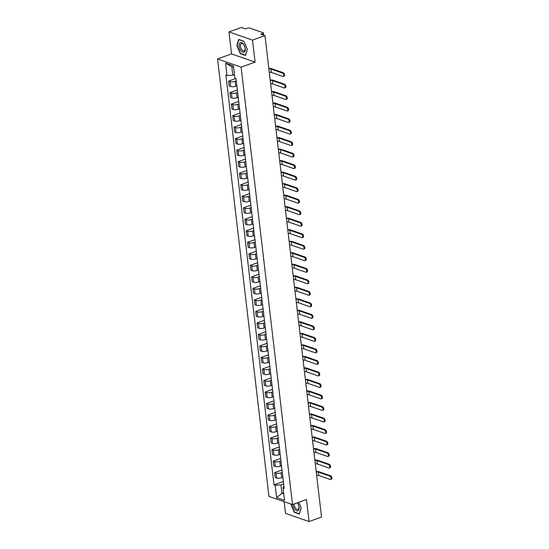 <?xml version="1.0" encoding="UTF-8"?>
<svg xmlns="http://www.w3.org/2000/svg" width="549" height="549" viewBox="0 0 549 549"><rect width="100%" height="100%" fill="white"/><g stroke="black" fill="none" stroke-linecap="round" stroke-linejoin="round"><path stroke-width="0.82" d="M284.142 501.662L285.514 513.377L309.066 521.55L321.542 517.076L264.982 35.623L252.506 40.098L228.96 31.924L231.541 53.926L217.562 58.942L268.955 496.399L292.507 504.565L241.114 67.115L255.093 62.099L252.506 40.098M228.96 31.924L241.43 27.45L245.602 28.898L247.544 28.198A1.578 0.528 -6.7 0 1 249.74 28.074L263.067 32.7A1.578 0.528 -6.7 0 1 263.383 32.967L263.637 35.157M309.066 521.55L306.479 499.549L292.507 504.565M262.923 34.91L262.758 33.475L260.816 34.175L264.982 35.623M262.758 33.475A1.578 0.528 -6.7 0 0 263.383 32.967M236.296 80.888L235.116 81.314A3.63 1.215 173.3 0 1 230.065 81.595L228.631 81.094L229.201 85.967L230.642 86.468A3.63 1.215 -6.7 0 0 235.686 86.179L236.866 85.761M235.713 78.555L228.631 81.094M236.598 83.496L237.175 88.368A3.63 1.215 -6.7 0 0 237.175 88.41M237.648 92.404L236.468 92.829A3.63 1.215 173.3 0 1 231.417 93.11L229.983 92.609L230.553 97.482L231.994 97.983A3.63 1.215 -6.7 0 0 237.044 97.701L238.218 97.276M237.36 89.961L229.983 92.609M237.95 95.018L238.527 99.884A3.63 1.215 -6.7 0 0 238.534 99.925M239 103.919L237.82 104.344A3.63 1.215 173.3 0 1 232.769 104.626L231.335 104.125L231.911 108.997L233.346 109.498A3.63 1.215 -6.7 0 0 238.396 109.217L239.57 108.791M238.712 101.476L231.335 104.125M239.302 106.533L239.879 111.406A3.63 1.215 -6.7 0 0 239.886 111.44M240.352 115.434L239.172 115.86A3.63 1.215 173.3 0 1 234.128 116.141L232.687 115.64L233.263 120.512L234.698 121.013A3.63 1.215 -6.7 0 0 239.748 120.732L240.922 120.306M240.064 112.998L232.687 115.64M240.661 118.049L241.231 122.921A3.63 1.215 -6.7 0 0 241.237 122.955M241.704 126.949L240.531 127.375A3.63 1.215 173.3 0 1 235.48 127.656L234.039 127.155L234.615 132.028L236.049 132.529A3.63 1.215 -6.7 0 0 241.1 132.247L242.274 131.822M241.416 124.513L234.039 127.155M242.013 129.564L242.583 134.436A3.63 1.215 -6.7 0 0 242.589 134.471M243.056 138.465L241.883 138.89A3.63 1.215 173.3 0 1 236.832 139.172L235.391 138.677L235.967 143.543L237.401 144.044A3.63 1.215 -6.7 0 0 242.452 143.763L243.632 143.337M242.775 136.028L235.391 138.677M243.365 141.079L243.934 145.952A3.63 1.215 -6.7 0 0 243.941 145.986M244.408 149.98L243.234 150.405A3.63 1.215 173.3 0 1 238.184 150.687L236.749 150.193L237.319 155.065L238.753 155.559A3.63 1.215 -6.7 0 0 243.804 155.278L244.984 154.852M244.127 147.544L236.749 150.193M244.717 152.595L245.286 157.467A3.63 1.215 -6.7 0 0 245.293 157.501M245.767 161.502L244.586 161.921A3.63 1.215 173.3 0 1 239.536 162.202L238.101 161.708L238.671 166.58L240.105 167.074A3.63 1.215 -6.7 0 0 245.156 166.793L246.336 166.374M245.478 159.059L238.101 161.708M246.069 164.11L246.638 168.982A3.63 1.215 -6.7 0 0 246.645 169.017M247.119 173.017L245.938 173.436A3.63 1.215 173.3 0 1 240.887 173.717L239.453 173.223L240.023 178.096L241.464 178.59A3.63 1.215 -6.7 0 0 246.508 178.308L247.688 177.89M246.83 170.574L239.453 173.223M247.421 175.625L247.997 180.497A3.63 1.215 -6.7 0 0 247.997 180.532M248.471 184.533L247.29 184.951A3.63 1.215 173.3 0 1 242.239 185.239L240.805 184.738L241.375 189.611L242.816 190.105A3.63 1.215 -6.7 0 0 247.867 189.824L249.04 189.405M248.182 182.09L240.805 184.738M248.772 187.14L249.349 192.013A3.63 1.215 -6.7 0 0 249.356 192.054M249.822 196.048L248.642 196.467A3.63 1.215 173.3 0 1 243.591 196.755L242.157 196.254L242.733 201.126L244.168 201.627A3.63 1.215 -6.7 0 0 249.219 201.339L250.392 200.92M249.534 193.605L242.157 196.254M250.124 198.656L250.701 203.528A3.63 1.215 -6.7 0 0 250.708 203.569M251.174 207.563L249.994 207.982A3.63 1.215 173.3 0 1 244.95 208.27L243.509 207.769L244.085 212.641L245.52 213.142A3.63 1.215 -6.7 0 0 250.57 212.854L251.744 212.436M250.886 205.12L243.509 207.769M251.483 210.171L252.053 215.043A3.63 1.215 -6.7 0 0 252.06 215.084M252.526 219.078L251.353 219.504A3.63 1.215 173.3 0 1 246.302 219.785L244.861 219.284L245.437 224.157L246.872 224.658A3.63 1.215 -6.7 0 0 251.922 224.369L253.096 223.951M252.238 216.635L244.861 219.284M252.835 221.686L253.405 226.559A3.63 1.215 -6.7 0 0 253.412 226.6M253.878 230.594L252.705 231.019A3.63 1.215 173.3 0 1 247.654 231.301L246.22 230.8L246.789 235.672L248.223 236.173A3.63 1.215 -6.7 0 0 253.274 235.892L254.455 235.466M253.597 228.151L246.22 230.8M254.187 233.208L254.757 238.074A3.63 1.215 -6.7 0 0 254.763 238.115M255.237 242.109L254.057 242.534A3.63 1.215 173.3 0 1 249.006 242.816L247.572 242.315L248.141 247.187L249.575 247.688A3.63 1.215 -6.7 0 0 254.626 247.407L255.807 246.981M254.949 239.666L247.572 242.315M255.539 244.724L256.108 249.596A3.63 1.215 -6.7 0 0 256.115 249.63M256.589 253.624L255.409 254.05A3.63 1.215 173.3 0 1 250.358 254.331L248.923 253.83L249.493 258.703L250.934 259.203A3.63 1.215 -6.7 0 0 255.978 258.922L257.158 258.497M256.301 251.188L248.923 253.83M256.891 256.239L257.467 261.111A3.63 1.215 -6.7 0 0 257.467 261.146M257.941 265.14L256.76 265.565A3.63 1.215 173.3 0 1 251.71 265.846L250.275 265.345L250.845 270.218L252.286 270.719A3.63 1.215 -6.7 0 0 257.337 270.437L258.51 270.012M257.653 262.703L250.275 265.345M258.243 267.754L258.819 272.627A3.63 1.215 -6.7 0 0 258.826 272.661M259.293 276.655L258.112 277.08A3.63 1.215 173.3 0 1 253.062 277.362L251.627 276.868L252.197 281.733L253.638 282.234A3.63 1.215 -6.7 0 0 258.689 281.953L259.862 281.527M259.004 274.219L251.627 276.868M259.595 279.269L260.171 284.142A3.63 1.215 -6.7 0 0 260.178 284.176M260.645 288.17L259.464 288.596A3.63 1.215 173.3 0 1 254.42 288.877L252.979 288.383L253.556 293.255L254.99 293.749A3.63 1.215 -6.7 0 0 260.041 293.468L261.214 293.042M260.356 285.734L252.979 288.383M260.953 290.785L261.523 295.657A3.63 1.215 -6.7 0 0 261.53 295.691M261.997 299.685L260.823 300.111A3.63 1.215 173.3 0 1 255.772 300.392L254.331 299.898L254.908 304.77L256.342 305.265A3.63 1.215 -6.7 0 0 261.393 304.983L262.566 304.565M261.708 297.249L254.331 299.898M262.305 302.3L262.875 307.172A3.63 1.215 -6.7 0 0 262.882 307.207M263.348 311.208L262.175 311.626A3.63 1.215 173.3 0 1 257.124 311.907L255.683 311.413L256.259 316.286L257.694 316.78A3.63 1.215 -6.7 0 0 262.745 316.498L263.918 316.08M263.067 308.764L255.683 311.413M263.657 313.815L264.227 318.688A3.63 1.215 -6.7 0 0 264.234 318.722M264.7 322.723L263.527 323.141A3.63 1.215 173.3 0 1 258.476 323.423L257.042 322.929L257.611 327.801L259.046 328.295A3.63 1.215 -6.7 0 0 264.096 328.014L265.277 327.595M264.419 320.28L257.042 322.929M265.009 325.331L265.579 330.203A3.63 1.215 -6.7 0 0 265.586 330.244M266.059 334.238L264.879 334.657A3.63 1.215 173.3 0 1 259.828 334.945L258.394 334.444L258.963 339.316L260.398 339.817A3.63 1.215 -6.7 0 0 265.448 339.529L266.629 339.11M265.771 331.795L258.394 334.444M266.361 336.846L266.931 341.718A3.63 1.215 -6.7 0 0 266.938 341.759M267.411 345.753L266.231 346.172A3.63 1.215 173.3 0 1 261.18 346.46L259.746 345.959L260.315 350.832L261.756 351.333A3.63 1.215 -6.7 0 0 266.8 351.044L267.981 350.626M267.123 343.31L259.746 345.959M267.713 348.361L268.289 353.233A3.63 1.215 -6.7 0 0 268.289 353.275M268.763 357.269L267.583 357.694A3.63 1.215 173.3 0 1 262.532 357.975L261.098 357.474L261.667 362.347L263.108 362.848A3.63 1.215 -6.7 0 0 268.159 362.56L269.333 362.141M268.475 354.826L261.098 357.474M269.065 359.876L269.641 364.749A3.63 1.215 -6.7 0 0 269.648 364.79M270.115 368.784L268.935 369.209A3.63 1.215 173.3 0 1 263.884 369.491L262.449 368.99L263.019 373.862L264.46 374.363A3.63 1.215 -6.7 0 0 269.511 374.082L270.684 373.656M269.827 366.341L262.449 368.99M270.417 371.399L270.993 376.264A3.63 1.215 -6.7 0 0 271 376.305M271.467 380.299L270.286 380.725A3.63 1.215 173.3 0 1 265.242 381.006L263.801 380.505L264.378 385.377L265.812 385.878A3.63 1.215 -6.7 0 0 270.863 385.597L272.036 385.172M271.179 377.856L263.801 380.505M271.776 382.914L272.345 387.786A3.63 1.215 -6.7 0 0 272.352 387.82M272.819 391.814L271.645 392.24A3.63 1.215 173.3 0 1 266.594 392.521L265.153 392.02L265.73 396.893L267.164 397.394A3.63 1.215 -6.7 0 0 272.215 397.112L273.388 396.687M272.53 389.378L265.153 392.02M273.127 394.429L273.697 399.301A3.63 1.215 -6.7 0 0 273.704 399.336M274.171 403.33L272.997 403.755A3.63 1.215 173.3 0 1 267.946 404.037L266.505 403.536L267.082 408.408L268.516 408.909A3.63 1.215 -6.7 0 0 273.567 408.628L274.747 408.202M273.889 400.894L266.505 403.536M274.479 405.944L275.049 410.817A3.63 1.215 -6.7 0 0 275.056 410.851M275.523 414.845L274.349 415.27A3.63 1.215 173.3 0 1 269.298 415.552L267.864 415.058L268.434 419.923L269.868 420.424A3.63 1.215 -6.7 0 0 274.919 420.143L276.099 419.717M275.241 412.409L267.864 415.058M275.831 417.46L276.401 422.332A3.63 1.215 -6.7 0 0 276.408 422.366M276.881 426.36L275.701 426.786A3.63 1.215 173.3 0 1 270.65 427.067L269.216 426.573L269.785 431.445L271.22 431.939A3.63 1.215 -6.7 0 0 276.271 431.658L277.451 431.233M276.593 423.924L269.216 426.573M277.183 428.975L277.753 433.847A3.63 1.215 -6.7 0 0 277.76 433.882M278.233 437.876L277.053 438.301A3.63 1.215 173.3 0 1 272.002 438.582L270.568 438.088L271.137 442.961L272.579 443.455A3.63 1.215 -6.7 0 0 277.622 443.173L278.803 442.755M277.945 435.439L270.568 438.088M278.535 440.49L279.112 445.363A3.63 1.215 -6.7 0 0 279.112 445.397M279.585 449.398L278.405 449.816A3.63 1.215 173.3 0 1 273.354 450.098L271.92 449.604L272.489 454.476L273.93 454.97A3.63 1.215 -6.7 0 0 278.981 454.689L280.155 454.27M279.297 446.955L271.92 449.604M279.887 452.005L280.464 456.878A3.63 1.215 -6.7 0 0 280.47 456.912M280.937 460.913L279.757 461.332A3.63 1.215 173.3 0 1 274.706 461.613L273.272 461.119L273.848 465.991L275.282 466.485A3.63 1.215 -6.7 0 0 280.333 466.204L281.507 465.785M280.649 458.47L273.272 461.119M281.239 463.521L281.815 468.393A3.63 1.215 -6.7 0 0 281.822 468.427M282.289 472.428L281.109 472.847A3.63 1.215 173.3 0 1 276.065 473.135L274.624 472.634L275.2 477.506L276.634 478.007A3.63 1.215 -6.7 0 0 281.685 477.719L282.859 477.301M282.001 469.985L274.624 472.634M282.598 475.036L283.167 479.908A3.63 1.215 -6.7 0 0 283.174 479.95M233.641 67.342L231.836 66.717L232.831 75.206L234.498 74.609M232.831 75.206L227.012 75.536L225.557 63.128L233.469 65.88L234.924 78.281L236.036 78.665L284.162 488.363L283.058 487.979L284.512 500.379L276.6 497.634L275.145 485.234L280.958 484.904L281.96 493.393L283.764 494.025M227.012 75.536L225.907 75.151L274.033 484.849L275.145 485.234M217.562 58.942L241.114 67.115M231.541 53.926L255.093 62.099M245.54 55.49L247.325 49.28L243.866 41.244L238.616 39.418L236.832 45.636L240.29 53.665L245.54 55.49M290.764 503.968L294.161 512.238L299.404 514.056L301.195 507.846L298.807 502.308M283.62 492.796L281.96 493.393L276.6 497.634M283.641 483.944L280.958 484.904M283.353 481.5L274.033 484.849M283.874 485.927L283.058 487.979M225.557 63.128L231.836 66.717M240.716 53.514L240.29 53.665M294.587 512.08L294.161 512.238M268.845 68.515A3.98 1.331 173.3 0 1 271.762 68.749L283.277 72.743A1.812 0.974 70.3 0 1 284.499 74.465A1.812 0.974 70.3 0 1 284.087 76.146L283.27 76.441A1.812 0.974 -109.7 0 0 283.682 74.76A1.812 0.974 -109.7 0 0 282.461 73.038L270.945 69.037A2.958 0.988 -6.7 0 0 268.886 68.858M270.945 69.037L271.343 72.434L282.859 76.435A1.812 0.974 -109.7 0 0 283.27 76.441M271.343 72.434A2.958 0.988 -6.7 0 0 269.284 72.255M270.197 80.03A3.98 1.331 173.3 0 1 273.114 80.264L284.629 84.258A1.812 0.974 70.3 0 1 285.851 85.98A1.812 0.974 70.3 0 1 285.439 87.662L284.629 87.957A1.812 0.974 -109.7 0 0 285.034 86.275A1.812 0.974 -109.7 0 0 283.812 84.553L272.297 80.552A2.958 0.988 -6.7 0 0 270.238 80.374M272.297 80.552L272.695 83.949L284.21 87.95A1.812 0.974 -109.7 0 0 284.629 87.957M272.695 83.949A2.958 0.988 -6.7 0 0 270.636 83.771M271.549 91.546A3.98 1.331 173.3 0 1 274.466 91.779L285.981 95.773A1.812 0.974 70.3 0 1 287.202 97.496A1.812 0.974 70.3 0 1 286.791 99.184L285.981 99.472A1.812 0.974 -109.7 0 0 286.386 97.791A1.812 0.974 -109.7 0 0 285.164 96.068L273.649 92.074A2.958 0.988 -6.7 0 0 271.59 91.896M273.649 92.074L274.047 95.464L285.562 99.465A1.812 0.974 -109.7 0 0 285.981 99.472M274.047 95.464A2.958 0.988 -6.7 0 0 271.988 95.286M240.181 42.726A5.126 2.745 -109.7 0 0 239.831 48.888A5.126 2.745 -109.7 0 0 244.223 52.093A5.126 2.745 -109.7 0 0 244.573 45.931A5.126 2.745 -109.7 0 0 240.181 42.726M241.244 43.659A3.884 2.079 -109.7 0 0 240.894 48.12A3.884 2.079 -109.7 0 0 244.085 50.858A3.884 2.079 -109.7 0 0 244.305 50.755A3.884 2.079 -109.7 0 0 244.655 46.294A3.884 2.079 -109.7 0 0 241.464 43.549A3.884 2.079 -109.7 0 0 241.244 43.659M247.283 49.184L245.554 55.195L240.469 53.431L237.12 45.642L238.849 39.624L243.928 41.388M292.967 504.401A5.126 2.745 -109.7 0 0 294.875 509.417A5.126 2.745 -109.7 0 0 298.093 510.666A5.126 2.745 -109.7 0 0 297.469 502.788M294.305 503.92A3.884 2.079 -109.7 0 0 295.41 507.935A3.884 2.079 -109.7 0 0 297.956 509.424A3.884 2.079 -109.7 0 0 298.169 509.321A3.884 2.079 -109.7 0 0 298.944 506.446A3.884 2.079 -109.7 0 0 297.27 502.857M301.154 507.75L299.425 513.761L294.339 511.997L291.032 504.057M272.901 103.068A3.98 1.331 173.3 0 1 275.818 103.294L287.333 107.288A1.812 0.974 70.3 0 1 288.554 109.011A1.812 0.974 70.3 0 1 288.15 110.699L287.333 110.987A1.812 0.974 -109.7 0 0 287.738 109.306A1.812 0.974 -109.7 0 0 286.516 107.583L275.001 103.589A2.958 0.988 -6.7 0 0 272.942 103.411M275.001 103.589L275.399 106.98L286.921 110.98A1.812 0.974 -109.7 0 0 287.333 110.987M275.399 106.98A2.958 0.988 -6.7 0 0 273.34 106.801M274.26 114.583A3.98 1.331 173.3 0 1 277.17 114.81L288.685 118.804A1.812 0.974 70.3 0 1 289.906 120.526A1.812 0.974 70.3 0 1 289.501 122.214L288.685 122.502A1.812 0.974 -109.7 0 0 289.09 120.821A1.812 0.974 -109.7 0 0 287.875 119.099L276.353 115.105A2.958 0.988 -6.7 0 0 274.294 114.926M276.353 115.105L276.758 118.502L288.273 122.496A1.812 0.974 -109.7 0 0 288.685 122.502M276.758 118.502A2.958 0.988 -6.7 0 0 274.699 118.323M275.612 126.098A3.98 1.331 173.3 0 1 278.521 126.325L290.037 130.326A1.812 0.974 70.3 0 1 291.258 132.048A1.812 0.974 70.3 0 1 290.853 133.73L290.037 134.018A1.812 0.974 -109.7 0 0 290.442 132.336A1.812 0.974 -109.7 0 0 289.227 130.614L277.712 126.62A2.958 0.988 -6.7 0 0 275.653 126.442M277.712 126.62L278.11 130.017L289.625 134.011A1.812 0.974 -109.7 0 0 290.037 134.018M278.11 130.017A2.958 0.988 -6.7 0 0 276.051 129.839M276.964 137.614A3.98 1.331 173.3 0 1 279.873 137.84L291.395 141.841A1.812 0.974 70.3 0 1 292.61 143.564A1.812 0.974 70.3 0 1 292.205 145.245L291.389 145.54A1.812 0.974 -109.7 0 0 291.8 143.852A1.812 0.974 -109.7 0 0 290.579 142.129L279.064 138.135A2.958 0.988 -6.7 0 0 277.005 137.957M279.064 138.135L279.462 141.532L290.977 145.526A1.812 0.974 -109.7 0 0 291.389 145.54M279.462 141.532A2.958 0.988 -6.7 0 0 277.403 141.354M278.316 149.129A3.98 1.331 173.3 0 1 281.232 149.355L292.747 153.356A1.812 0.974 70.3 0 1 293.962 155.079A1.812 0.974 70.3 0 1 293.557 156.76L292.741 157.055A1.812 0.974 -109.7 0 0 293.152 155.367A1.812 0.974 -109.7 0 0 291.931 153.645L280.415 149.651A2.958 0.988 -6.7 0 0 278.357 149.472M280.415 149.651L280.813 153.047L292.329 157.041A1.812 0.974 -109.7 0 0 292.741 157.055M280.813 153.047A2.958 0.988 -6.7 0 0 278.755 152.869M279.667 160.644A3.98 1.331 173.3 0 1 282.584 160.871L294.099 164.872A1.812 0.974 70.3 0 1 295.321 166.594A1.812 0.974 70.3 0 1 294.909 168.275L294.092 168.57A1.812 0.974 -109.7 0 0 294.504 166.882A1.812 0.974 -109.7 0 0 293.283 165.16L281.767 161.166A2.958 0.988 -6.7 0 0 279.709 160.987M281.767 161.166L282.165 164.563L293.681 168.557A1.812 0.974 -109.7 0 0 294.092 168.57M282.165 164.563A2.958 0.988 -6.7 0 0 280.107 164.384M281.019 172.16A3.98 1.331 173.3 0 1 283.936 172.393L295.451 176.387A1.812 0.974 70.3 0 1 296.673 178.109A1.812 0.974 70.3 0 1 296.261 179.791L295.451 180.086A1.812 0.974 -109.7 0 0 295.856 178.398A1.812 0.974 -109.7 0 0 294.635 176.682L283.119 172.681A2.958 0.988 -6.7 0 0 281.061 172.503M283.119 172.681L283.517 176.078L295.033 180.072A1.812 0.974 -109.7 0 0 295.451 180.086M283.517 176.078A2.958 0.988 -6.7 0 0 281.459 175.9M282.371 183.675A3.98 1.331 173.3 0 1 285.288 183.908L296.803 187.902A1.812 0.974 70.3 0 1 298.025 189.625A1.812 0.974 70.3 0 1 297.613 191.306L296.803 191.601A1.812 0.974 -109.7 0 0 297.208 189.92A1.812 0.974 -109.7 0 0 295.986 188.197L284.471 184.196A2.958 0.988 -6.7 0 0 282.412 184.018M284.471 184.196L284.869 187.593L296.385 191.587A1.812 0.974 -109.7 0 0 296.803 191.601M284.869 187.593A2.958 0.988 -6.7 0 0 282.81 187.415M283.73 195.19A3.98 1.331 173.3 0 1 286.64 195.423L298.155 199.417A1.812 0.974 70.3 0 1 299.377 201.14A1.812 0.974 70.3 0 1 298.972 202.821L298.155 203.116A1.812 0.974 -109.7 0 0 298.56 201.435A1.812 0.974 -109.7 0 0 297.338 199.712L285.823 195.712A2.958 0.988 -6.7 0 0 283.764 195.533M285.823 195.712L286.221 199.109L297.743 203.103A1.812 0.974 -109.7 0 0 298.155 203.116M286.221 199.109A2.958 0.988 -6.7 0 0 284.169 198.93M285.082 206.705A3.98 1.331 173.3 0 1 287.992 206.939L299.507 210.933A1.812 0.974 70.3 0 1 300.728 212.655A1.812 0.974 70.3 0 1 300.324 214.336L299.507 214.632A1.812 0.974 -109.7 0 0 299.912 212.95A1.812 0.974 -109.7 0 0 298.697 211.228L287.175 207.227A2.958 0.988 -6.7 0 0 285.123 207.048M287.175 207.227L287.58 210.624L299.095 214.625A1.812 0.974 -109.7 0 0 299.507 214.632M287.58 210.624A2.958 0.988 -6.7 0 0 285.521 210.445M286.434 218.221A3.98 1.331 173.3 0 1 289.344 218.454L300.859 222.448A1.812 0.974 70.3 0 1 302.08 224.17A1.812 0.974 70.3 0 1 301.675 225.852L300.859 226.147A1.812 0.974 -109.7 0 0 301.264 224.466A1.812 0.974 -109.7 0 0 300.049 222.743L288.534 218.742A2.958 0.988 -6.7 0 0 286.475 218.564M288.534 218.742L288.932 222.139L300.447 226.14A1.812 0.974 -109.7 0 0 300.859 226.147M288.932 222.139A2.958 0.988 -6.7 0 0 286.873 221.961M287.786 229.736A3.98 1.331 173.3 0 1 290.696 229.969L302.218 233.963A1.812 0.974 70.3 0 1 303.432 235.686A1.812 0.974 70.3 0 1 303.027 237.374L302.211 237.662A1.812 0.974 -109.7 0 0 302.623 235.981A1.812 0.974 -109.7 0 0 301.401 234.258L289.886 230.264A2.958 0.988 -6.7 0 0 287.827 230.086M289.886 230.264L290.284 233.654L301.799 237.655A1.812 0.974 -109.7 0 0 302.211 237.662M290.284 233.654A2.958 0.988 -6.7 0 0 288.225 233.476M289.138 241.258A3.98 1.331 173.3 0 1 292.054 241.485L303.57 245.478A1.812 0.974 70.3 0 1 304.784 247.201A1.812 0.974 70.3 0 1 304.379 248.889L303.563 249.177A1.812 0.974 -109.7 0 0 303.974 247.496A1.812 0.974 -109.7 0 0 302.753 245.774L291.238 241.78A2.958 0.988 -6.7 0 0 289.179 241.601M291.238 241.78L291.636 245.17L303.151 249.171A1.812 0.974 -109.7 0 0 303.563 249.177M291.636 245.17A2.958 0.988 -6.7 0 0 289.577 244.991M290.49 252.773A3.98 1.331 173.3 0 1 293.406 253L304.921 256.994A1.812 0.974 70.3 0 1 306.143 258.716A1.812 0.974 70.3 0 1 305.731 260.404L304.915 260.693A1.812 0.974 -109.7 0 0 305.326 259.011A1.812 0.974 -109.7 0 0 304.105 257.289L292.59 253.295A2.958 0.988 -6.7 0 0 290.531 253.116M292.59 253.295L292.988 256.692L304.503 260.686A1.812 0.974 -109.7 0 0 304.915 260.693M292.988 256.692A2.958 0.988 -6.7 0 0 290.929 256.513M291.842 264.289A3.98 1.331 173.3 0 1 294.758 264.515L306.273 268.516A1.812 0.974 70.3 0 1 307.495 270.232A1.812 0.974 70.3 0 1 307.083 271.92L306.273 272.208A1.812 0.974 -109.7 0 0 306.678 270.527A1.812 0.974 -109.7 0 0 305.457 268.804L293.941 264.81A2.958 0.988 -6.7 0 0 291.883 264.632M293.941 264.81L294.339 268.207L305.855 272.201A1.812 0.974 -109.7 0 0 306.273 272.208M294.339 268.207A2.958 0.988 -6.7 0 0 292.281 268.029M293.193 275.804A3.98 1.331 173.3 0 1 296.11 276.03L307.625 280.031A1.812 0.974 70.3 0 1 308.847 281.754A1.812 0.974 70.3 0 1 308.435 283.435L307.625 283.73A1.812 0.974 -109.7 0 0 308.03 282.042A1.812 0.974 -109.7 0 0 306.809 280.319L295.293 276.325A2.958 0.988 -6.7 0 0 293.235 276.147M295.293 276.325L295.691 279.722L307.207 283.716A1.812 0.974 -109.7 0 0 307.625 283.73M295.691 279.722A2.958 0.988 -6.7 0 0 293.633 279.544M294.552 287.319A3.98 1.331 173.3 0 1 297.462 287.546L308.977 291.546A1.812 0.974 70.3 0 1 310.199 293.269A1.812 0.974 70.3 0 1 309.794 294.95L308.977 295.245A1.812 0.974 -109.7 0 0 309.382 293.557A1.812 0.974 -109.7 0 0 308.161 291.835L296.645 287.841A2.958 0.988 -6.7 0 0 294.587 287.662M296.645 287.841L297.043 291.238L308.565 295.232A1.812 0.974 -109.7 0 0 308.977 295.245M297.043 291.238A2.958 0.988 -6.7 0 0 294.991 291.059M295.904 298.834A3.98 1.331 173.3 0 1 298.814 299.061L310.329 303.062A1.812 0.974 70.3 0 1 311.551 304.784A1.812 0.974 70.3 0 1 311.146 306.466L310.329 306.761A1.812 0.974 -109.7 0 0 310.734 305.072A1.812 0.974 -109.7 0 0 309.519 303.35L297.997 299.356A2.958 0.988 -6.7 0 0 295.945 299.178M297.997 299.356L298.402 302.753L309.917 306.747A1.812 0.974 -109.7 0 0 310.329 306.761M298.402 302.753A2.958 0.988 -6.7 0 0 296.343 302.574M297.256 310.35A3.98 1.331 173.3 0 1 300.166 310.583L311.681 314.577A1.812 0.974 70.3 0 1 312.903 316.299A1.812 0.974 70.3 0 1 312.498 317.981L311.681 318.276A1.812 0.974 -109.7 0 0 312.086 316.588A1.812 0.974 -109.7 0 0 310.871 314.865L299.356 310.871A2.958 0.988 -6.7 0 0 297.297 310.693M299.356 310.871L299.754 314.268L311.269 318.262A1.812 0.974 -109.7 0 0 311.681 318.276M299.754 314.268A2.958 0.988 -6.7 0 0 297.695 314.09M298.608 321.865A3.98 1.331 173.3 0 1 301.518 322.098L313.04 326.092A1.812 0.974 70.3 0 1 314.254 327.815A1.812 0.974 70.3 0 1 313.85 329.496L313.033 329.791A1.812 0.974 -109.7 0 0 313.445 328.11A1.812 0.974 -109.7 0 0 312.223 326.387L300.708 322.387A2.958 0.988 -6.7 0 0 298.649 322.208M300.708 322.387L301.106 325.783L312.621 329.777A1.812 0.974 -109.7 0 0 313.033 329.791M301.106 325.783A2.958 0.988 -6.7 0 0 299.047 325.605M299.96 333.38A3.98 1.331 173.3 0 1 302.876 333.614L314.392 337.608A1.812 0.974 70.3 0 1 315.606 339.33A1.812 0.974 70.3 0 1 315.201 341.011L314.385 341.306A1.812 0.974 -109.7 0 0 314.797 339.625A1.812 0.974 -109.7 0 0 313.575 337.903L302.06 333.902A2.958 0.988 -6.7 0 0 300.001 333.723M302.06 333.902L302.458 337.299L313.973 341.293A1.812 0.974 -109.7 0 0 314.385 341.306M302.458 337.299A2.958 0.988 -6.7 0 0 300.399 337.12M301.312 344.896A3.98 1.331 173.3 0 1 304.228 345.129L315.744 349.123A1.812 0.974 70.3 0 1 316.965 350.845A1.812 0.974 70.3 0 1 316.553 352.527L315.737 352.822A1.812 0.974 -109.7 0 0 316.149 351.14A1.812 0.974 -109.7 0 0 314.927 349.418L303.412 345.417A2.958 0.988 -6.7 0 0 301.353 345.239M303.412 345.417L303.81 348.814L315.325 352.815A1.812 0.974 -109.7 0 0 315.737 352.822M303.81 348.814A2.958 0.988 -6.7 0 0 301.751 348.636M302.664 356.411A3.98 1.331 173.3 0 1 305.58 356.644L317.096 360.638A1.812 0.974 70.3 0 1 318.317 362.361A1.812 0.974 70.3 0 1 317.905 364.042L317.096 364.337A1.812 0.974 -109.7 0 0 317.5 362.656A1.812 0.974 -109.7 0 0 316.279 360.933L304.764 356.932A2.958 0.988 -6.7 0 0 302.705 356.754M304.764 356.932L305.162 360.329L316.677 364.33A1.812 0.974 -109.7 0 0 317.096 364.337M305.162 360.329A2.958 0.988 -6.7 0 0 303.103 360.151M304.016 367.926A3.98 1.331 173.3 0 1 306.932 368.159L318.447 372.153A1.812 0.974 70.3 0 1 319.669 373.876A1.812 0.974 70.3 0 1 319.257 375.564L318.447 375.852A1.812 0.974 -109.7 0 0 318.852 374.171A1.812 0.974 -109.7 0 0 317.631 372.448L306.116 368.454A2.958 0.988 -6.7 0 0 304.057 368.276M306.116 368.454L306.514 371.845L318.029 375.845A1.812 0.974 -109.7 0 0 318.447 375.852M306.514 371.845A2.958 0.988 -6.7 0 0 304.455 371.666M305.374 379.448A3.98 1.331 173.3 0 1 308.284 379.675L319.799 383.669A1.812 0.974 70.3 0 1 321.021 385.391A1.812 0.974 70.3 0 1 320.616 387.079L319.799 387.368A1.812 0.974 -109.7 0 0 320.204 385.686A1.812 0.974 -109.7 0 0 318.983 383.964L307.467 379.97A2.958 0.988 -6.7 0 0 305.409 379.791M307.467 379.97L307.865 383.36L319.388 387.361A1.812 0.974 -109.7 0 0 319.799 387.368M307.865 383.36A2.958 0.988 -6.7 0 0 305.814 383.181M306.726 390.963A3.98 1.331 173.3 0 1 309.636 391.19L321.151 395.184A1.812 0.974 70.3 0 1 322.373 396.906A1.812 0.974 70.3 0 1 321.968 398.595L321.151 398.883A1.812 0.974 -109.7 0 0 321.556 397.202A1.812 0.974 -109.7 0 0 320.341 395.479L308.819 391.485A2.958 0.988 -6.7 0 0 306.767 391.307M308.819 391.485L309.224 394.882L320.74 398.876A1.812 0.974 -109.7 0 0 321.151 398.883M309.224 394.882A2.958 0.988 -6.7 0 0 307.166 394.704M308.078 402.479A3.98 1.331 173.3 0 1 310.988 402.705L322.503 406.706A1.812 0.974 70.3 0 1 323.725 408.422A1.812 0.974 70.3 0 1 323.32 410.11L322.503 410.398A1.812 0.974 -109.7 0 0 322.915 408.717A1.812 0.974 -109.7 0 0 321.693 406.994L310.178 403A2.958 0.988 -6.7 0 0 308.119 402.822M310.178 403L310.576 406.397L322.091 410.391A1.812 0.974 -109.7 0 0 322.503 410.398M310.576 406.397A2.958 0.988 -6.7 0 0 308.517 406.219M309.43 413.994A3.98 1.331 173.3 0 1 312.34 414.221L323.862 418.221A1.812 0.974 70.3 0 1 325.077 419.944A1.812 0.974 70.3 0 1 324.672 421.625L323.855 421.913A1.812 0.974 -109.7 0 0 324.267 420.232A1.812 0.974 -109.7 0 0 323.045 418.51L311.53 414.516A2.958 0.988 -6.7 0 0 309.471 414.337M311.53 414.516L311.928 417.913L323.443 421.906A1.812 0.974 -109.7 0 0 323.855 421.913M311.928 417.913A2.958 0.988 -6.7 0 0 309.869 417.734M310.782 425.509A3.98 1.331 173.3 0 1 313.699 425.736L325.214 429.737A1.812 0.974 70.3 0 1 326.435 431.459A1.812 0.974 70.3 0 1 326.024 433.14L325.207 433.436A1.812 0.974 -109.7 0 0 325.619 431.747A1.812 0.974 -109.7 0 0 324.397 430.025L312.882 426.031A2.958 0.988 -6.7 0 0 310.823 425.852M312.882 426.031L313.28 429.428L324.795 433.422A1.812 0.974 -109.7 0 0 325.207 433.436M313.28 429.428A2.958 0.988 -6.7 0 0 311.221 429.249M312.134 437.025A3.98 1.331 173.3 0 1 315.051 437.251L326.566 441.252A1.812 0.974 70.3 0 1 327.787 442.974A1.812 0.974 70.3 0 1 327.376 444.656L326.566 444.951A1.812 0.974 -109.7 0 0 326.971 443.263A1.812 0.974 -109.7 0 0 325.749 441.54L314.234 437.546A2.958 0.988 -6.7 0 0 312.175 437.368M314.234 437.546L314.632 440.943L326.147 444.937A1.812 0.974 -109.7 0 0 326.566 444.951M314.632 440.943A2.958 0.988 -6.7 0 0 312.573 440.765M313.486 448.54A3.98 1.331 173.3 0 1 316.402 448.773L327.918 452.767A1.812 0.974 70.3 0 1 329.139 454.49A1.812 0.974 70.3 0 1 328.727 456.171L327.918 456.466A1.812 0.974 -109.7 0 0 328.323 454.778A1.812 0.974 -109.7 0 0 327.101 453.055L315.586 449.061A2.958 0.988 -6.7 0 0 313.527 448.883M315.586 449.061L315.984 452.458L327.499 456.452A1.812 0.974 -109.7 0 0 327.918 456.466M315.984 452.458A2.958 0.988 -6.7 0 0 313.925 452.28M314.838 460.055A3.98 1.331 173.3 0 1 317.754 460.288L329.27 464.282A1.812 0.974 70.3 0 1 330.491 466.005A1.812 0.974 70.3 0 1 330.086 467.686L329.27 467.981A1.812 0.974 -109.7 0 0 329.675 466.3A1.812 0.974 -109.7 0 0 328.453 464.578L316.938 460.577A2.958 0.988 -6.7 0 0 314.879 460.398M316.938 460.577L317.336 463.974L328.858 467.968A1.812 0.974 -109.7 0 0 329.27 467.981M317.336 463.974A2.958 0.988 -6.7 0 0 315.277 463.795M316.197 471.57A3.98 1.331 173.3 0 1 319.106 471.804L330.622 475.798A1.812 0.974 70.3 0 1 331.843 477.52A1.812 0.974 70.3 0 1 331.438 479.202L330.622 479.497A1.812 0.974 -109.7 0 0 331.026 477.815A1.812 0.974 -109.7 0 0 329.812 476.093L318.29 472.092A2.958 0.988 -6.7 0 0 316.231 471.914M318.29 472.092L318.695 475.489L330.21 479.483A1.812 0.974 -109.7 0 0 330.622 479.497M318.695 475.489A2.958 0.988 -6.7 0 0 316.636 475.31M281.685 477.719L281.109 472.847M280.333 466.204L279.757 461.332M278.981 454.689L278.405 449.816M277.622 443.173L277.053 438.301M276.271 431.658L275.701 426.786M274.919 420.143L274.349 415.27M273.567 408.628L272.997 403.755M272.215 397.112L271.645 392.24M270.863 385.597L270.286 380.725M269.511 374.082L268.935 369.209M268.159 362.56L267.583 357.694M266.8 351.044L266.231 346.172M265.448 339.529L264.879 334.657M264.096 328.014L263.527 323.141M262.745 316.498L262.175 311.626M261.393 304.983L260.823 300.111M260.041 293.468L259.464 288.596M258.689 281.953L258.112 277.08M257.337 270.437L256.76 265.565M255.978 258.922L255.409 254.05M254.626 247.407L254.057 242.534M253.274 235.892L252.705 231.019M251.922 224.369L251.353 219.504M250.57 212.854L249.994 207.982M249.219 201.339L248.642 196.467M247.867 189.824L247.29 184.951M246.508 178.308L245.938 173.436M245.156 166.793L244.586 161.921M243.804 155.278L243.234 150.405M242.452 143.763L241.883 138.89M241.1 132.247L240.531 127.375M239.748 120.732L239.172 115.86M238.396 109.217L237.82 104.344M237.044 97.701L236.468 92.829M235.686 86.179L235.116 81.314M275.282 466.485L274.706 461.613M273.93 454.97L273.354 450.098M272.579 443.455L272.002 438.582M271.22 431.939L270.65 427.067M269.868 420.424L269.298 415.552M268.516 408.909L267.946 404.037M267.164 397.394L266.594 392.521M265.812 385.878L265.242 381.006M264.46 374.363L263.884 369.491M263.108 362.848L262.532 357.975M261.756 351.333L261.18 346.46M260.398 339.817L259.828 334.945M259.046 328.295L258.476 323.423M257.694 316.78L257.124 311.907M256.342 305.265L255.772 300.392M254.99 293.749L254.42 288.877M253.638 282.234L253.062 277.362M252.286 270.719L251.71 265.846M250.934 259.203L250.358 254.331M249.575 247.688L249.006 242.816M248.223 236.173L247.654 231.301M246.872 224.658L246.302 219.785M245.52 213.142L244.95 208.27M244.168 201.627L243.591 196.755M242.816 190.105L242.239 185.239M241.464 178.59L240.887 173.717M240.105 167.074L239.536 162.202M238.753 155.559L238.184 150.687M237.401 144.044L236.832 139.172M236.049 132.529L235.48 127.656M234.698 121.013L234.128 116.141M233.346 109.498L232.769 104.626M231.994 97.983L231.417 93.11M230.642 86.468L230.065 81.595M276.634 478.007L276.065 473.135M282.461 73.038L283.277 72.743M283.812 84.553L284.629 84.258M285.164 96.068L285.981 95.773M286.516 107.583L287.333 107.288M287.875 119.099L288.685 118.804M289.227 130.614L290.037 130.326M290.579 142.129L291.395 141.841M291.931 153.645L292.747 153.356M293.283 165.16L294.099 164.872M294.635 176.682L295.451 176.387M295.986 188.197L296.803 187.902M297.338 199.712L298.155 199.417M298.697 211.228L299.507 210.933M300.049 222.743L300.859 222.448M301.401 234.258L302.218 233.963M302.753 245.774L303.57 245.478M304.105 257.289L304.921 256.994M305.457 268.804L306.273 268.516M306.809 280.319L307.625 280.031M308.161 291.835L308.977 291.546M309.519 303.35L310.329 303.062M310.871 314.865L311.681 314.577M312.223 326.387L313.04 326.092M313.575 337.903L314.392 337.608M314.927 349.418L315.744 349.123M316.279 360.933L317.096 360.638M317.631 372.448L318.447 372.153M318.983 383.964L319.799 383.669M320.341 395.479L321.151 395.184M321.693 406.994L322.503 406.706M323.045 418.51L323.862 418.221M324.397 430.025L325.214 429.737M325.749 441.54L326.566 441.252M327.101 453.055L327.918 452.767M328.453 464.578L329.27 464.282M329.812 476.093L330.622 475.798"/></g></svg>
